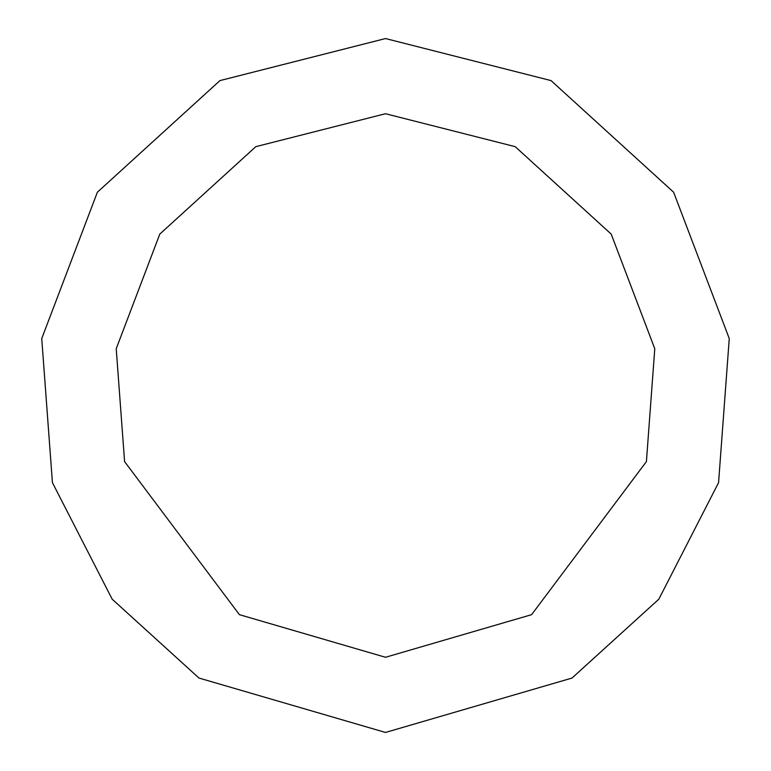 <?xml version="1.0" encoding="UTF-8"?>
<svg xmlns="http://www.w3.org/2000/svg" width="771" height="771" viewBox="0 0 771 771"><rect width="100%" height="100%" fill="white"/><g stroke="black" fill="none" stroke-linecap="round" stroke-linejoin="round"><path stroke-width="1.16" d="M385.5 732.45L572.024 678.046L658.82 599.202L718.572 482.646L729.26 338.556L673.623 192.22L551.053 80.598L385.5 38.55L219.947 80.598L97.377 192.22L41.74 338.556L52.428 482.646L112.181 599.202L198.976 678.046L385.5 732.45M385.5 657.278L531.605 614.66L646.406 461.598L654.781 348.733L611.201 234.095L515.182 146.654L385.5 113.722L255.818 146.654L159.799 234.095L116.219 348.733L124.594 461.598L239.395 614.66L385.5 657.278"/></g></svg>

